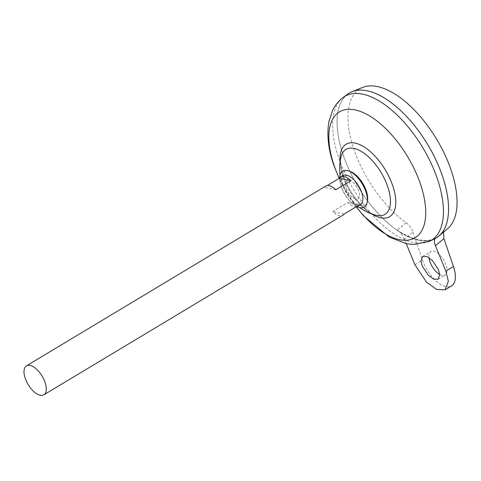 <?xml version="1.0" encoding="UTF-8"?>
<svg xmlns="http://www.w3.org/2000/svg" width="481" height="481" viewBox="0 0 481 481"><rect width="100%" height="100%" fill="white"/><g stroke="black" fill="none" stroke-linecap="round" stroke-linejoin="round"><path stroke-width="0.36" stroke-dasharray="2.4 1.8" d="M367.478 200.745A19.583 9.428 59 0 1 360.678 205.658A19.583 9.428 59 0 1 343.266 185.955A19.583 9.428 59 0 1 348.821 171.032A19.583 9.428 59 0 1 349.777 171.284M356.938 206.535A20.972 10.101 59 0 1 341.251 186.502A20.972 10.101 59 0 1 339.718 177.868M355.7 199.026A10.558 5.087 59 0 1 346.314 188.402A10.558 5.087 59 0 1 349.308 180.357A10.558 5.087 59 0 1 358.7 190.981A10.558 5.087 59 0 1 355.7 199.026A10.558 5.087 59 0 1 346.314 188.402A10.558 5.087 59 0 1 349.308 180.357A10.558 5.087 59 0 1 358.7 190.981A10.558 5.087 59 0 1 355.7 199.026M439.694 274.465A13.727 6.608 -121 0 0 445.039 275.054A13.727 6.608 -121 0 0 446.019 264.959A13.727 6.608 -121 0 0 430.898 251.521A13.727 6.608 -121 0 0 428.992 257.66M360.413 204.653A16.895 8.135 59 0 1 341.805 188.107A16.895 8.135 59 0 1 343.013 175.685M356.445 206.632A16.895 8.135 59 0 1 347.709 202.531L332.636 211.586A16.895 8.135 -121 0 0 342.959 215.139M442.328 175.793A84.464 40.669 59 0 1 436.291 237.891A84.464 40.669 59 0 1 343.26 155.189A84.482 40.681 59 0 1 349.296 93.061A84.464 40.669 59 0 1 442.328 175.793M448.304 214.478A84.464 40.669 59 0 1 436.303 237.885A84.464 40.669 59 0 1 343.278 155.177A84.464 40.669 59 0 1 349.314 93.08A84.464 40.669 59 0 1 375.613 93.47M434.686 238.78A84.482 40.681 59 0 1 343.248 155.189A84.482 40.681 59 0 1 347.763 94.084M343.23 177.297A37.891 18.248 59 0 1 341.095 156.686C339.899 160.293 340.686 166.666 343.446 175.805C348.965 194.252 367.706 214.207 376.286 215.266A37.891 18.248 59 0 1 343.23 177.297M447.57 228.74A82.672 39.809 59 0 1 444.703 230.748L443.518 232.155M436.309 237.909A84.482 40.681 59 0 1 343.26 155.177A84.464 40.669 59 0 1 349.302 93.086L349.314 93.08M406.271 243.675L404.461 239.267L412.945 232.209C411.465 228.174 409.223 225.018 406.217 222.745A82.672 39.809 59 0 1 354.004 149.585A82.672 39.809 59 0 1 362.68 87.428M406.217 222.745L397.234 230.128C400.33 232.293 402.741 235.341 404.461 239.267M444.348 230.994L435.81 238.149C426.022 242.965 413.167 240.296 397.234 230.128M435.81 238.149L444.703 230.748M412.945 232.209L422.486 260.071A26.401 12.71 -121 0 0 451.563 285.918M325.559 186.171A16.895 8.135 -121 0 0 324.326 187.319L327.146 185.624M344.192 213.991L332.636 211.586M359.265 204.936L347.709 202.531M335.882 189.718L324.326 187.319M429.671 241.191A83.965 40.434 59 0 1 338.792 158.111A83.965 40.434 59 0 1 343.284 97.384M356.283 206.722A73.413 35.347 59 0 1 339.243 178.355M371.518 213.823A42.262 20.352 59 0 1 343.121 175.282A42.262 20.352 59 0 1 340.127 161.574M414.869 264.64L422.486 260.071M422.679 256.457L430.898 251.521M339.117 178.433L356.156 206.8M340.085 175.042A48.214 48.214 0 0 0 359.602 207.533M438.023 279.269L445.039 275.054"/><path stroke-width="0.72" d="M339.718 177.868A20.972 10.101 59 0 1 348.232 170.791L349.777 171.284A19.583 9.428 59 0 1 366.233 190.735A19.583 9.428 59 0 1 367.478 200.745L367.183 202.345A20.972 10.101 59 0 1 356.938 206.535M348.232 170.791A20.972 10.101 59 0 1 365.855 191.618A20.972 10.101 59 0 1 367.183 202.345M428.992 257.66A13.727 6.608 -121 0 0 429.918 261.616A13.727 6.608 -121 0 0 439.694 274.465M422.3 266.185L420.989 260.949L422.679 256.457L427.062 256.613L432.323 260.413L438.401 269.534L439.718 274.777L438.023 279.269L433.64 279.112L428.385 275.306L422.3 266.185M327.146 185.624L339.4 178.259A16.895 8.135 59 0 1 340.632 177.116L343.013 175.685A16.895 8.135 59 0 1 361.622 192.232A16.895 8.135 59 0 1 360.413 204.653L358.032 206.084A16.895 8.135 59 0 1 356.445 206.632M43.849 394.823A16.895 8.135 59 0 1 25.234 378.276A16.895 8.135 59 0 1 26.443 365.855A16.895 8.135 59 0 1 45.058 382.395A16.895 8.135 59 0 1 43.849 394.823L342.959 215.139A16.895 8.135 -121 0 0 344.192 213.991L359.265 204.936A16.895 8.135 59 0 1 358.032 206.084M375.613 93.47A84.464 40.669 59 0 1 442.346 175.781A84.464 40.669 59 0 1 448.304 214.478M442.34 175.793A84.482 40.681 59 0 1 434.686 238.78L429.671 241.191A83.965 40.434 59 0 0 437.277 178.589A83.965 40.434 59 0 0 343.284 97.384L347.763 94.084A84.482 40.681 59 0 1 442.34 175.793M340.085 175.042A48.214 48.214 0 0 1 341.095 156.686A37.891 18.248 59 0 1 353.98 148.419A37.891 18.248 59 0 1 387.674 186.538A37.891 18.248 59 0 1 376.918 215.41A37.891 18.248 59 0 1 376.286 215.266L376.286 215.266A48.214 48.214 0 0 1 359.602 207.533M349.296 93.061A84.482 40.681 59 0 1 352.128 91.661L362.68 87.428A82.672 39.809 59 0 1 450.974 169.745A82.672 39.809 59 0 1 447.57 228.74L438.876 236.069A84.482 40.681 59 0 1 436.309 237.909M352.128 91.661A84.482 40.681 59 0 1 442.358 175.781A84.482 40.681 59 0 1 438.876 236.069M443.518 232.155L443.915 238.648L435.431 245.707L445.839 271.08L448.364 281.157L445.105 289.796L436.676 289.49L426.569 282.185L414.869 264.64L406.271 243.675M445.105 289.796L451.563 285.918A26.401 12.71 -121 0 0 453.451 266.51L443.915 238.648M340.632 177.116A16.895 8.135 59 0 1 350.956 180.664L335.882 189.718A16.895 8.135 -121 0 0 325.559 186.171L26.443 365.855M350.956 180.664L339.4 178.259M435.431 245.707C433.952 241.841 434.078 239.322 435.81 238.149M339.243 178.355A73.413 35.347 59 0 1 334.235 165.855A73.413 35.347 59 0 1 355.068 109.915A73.413 35.347 59 0 1 420.34 183.76A73.413 35.347 59 0 1 412.025 239.183A73.413 35.347 59 0 1 356.283 206.722M340.127 161.574A42.262 20.352 59 0 1 360.119 144.763A42.262 20.352 59 0 1 392.694 185.594A42.262 20.352 59 0 1 371.518 213.823M445.839 271.08L453.451 266.51M343.284 97.384C338.744 100.794 335.233 105.044 332.744 110.131L329.022 121.188C326.617 134.518 328.18 149.128 333.718 165.013L339.117 178.433M356.156 206.8L363.654 215.885L389.225 237.103L406.505 243.723L413.371 244.504L429.671 241.191"/></g></svg>

